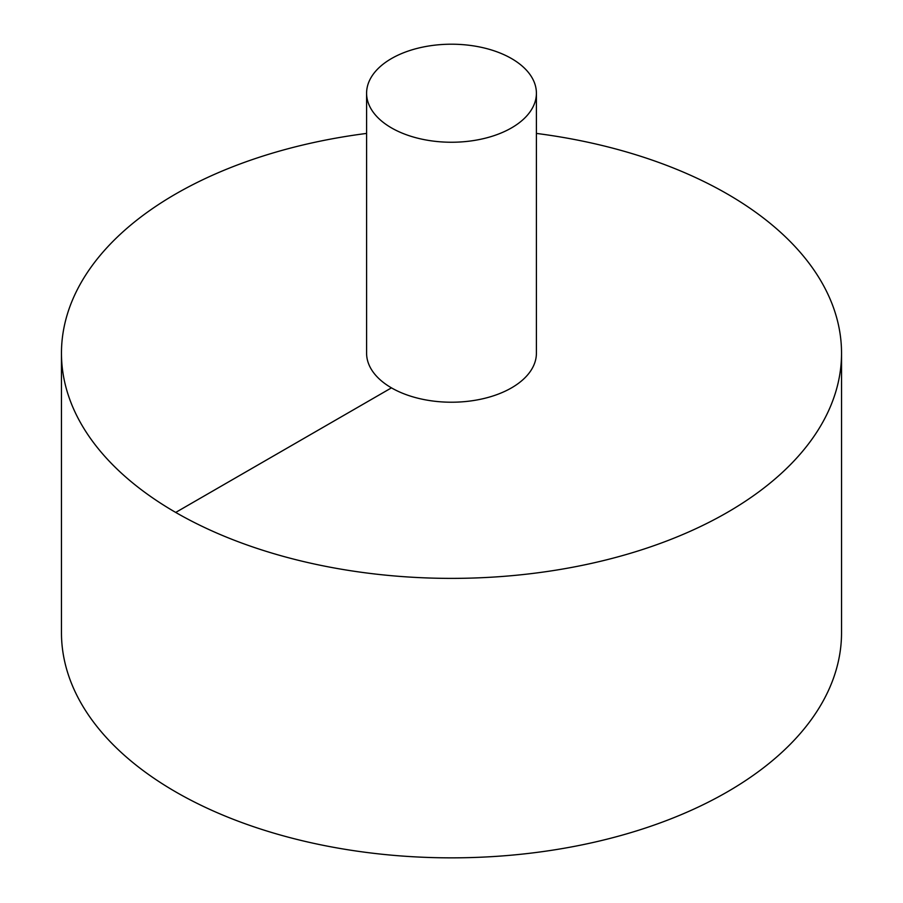 <?xml version="1.0" encoding="UTF-8"?>
<svg xmlns="http://www.w3.org/2000/svg" width="903" height="903" viewBox="0 0 903 903"><rect width="100%" height="100%" fill="white"/><g stroke="black" fill="none" stroke-linecap="round" stroke-linejoin="round"><path stroke-width="1.35" d="M366.595 133.418A390.04 225.186 0 0 0 175.701 193.964A390.04 225.186 0 0 0 61.46 353.197L61.46 632.664A390.04 225.186 0 0 0 451.5 857.85A390.04 225.186 0 0 0 841.54 632.664L841.54 353.197A390.04 225.186 0 0 0 536.405 133.418M61.46 353.197A390.04 225.186 0 0 0 451.5 578.383A390.04 225.186 0 0 0 841.54 353.197M366.595 93.223L366.595 353.197A84.905 49.022 0 0 0 451.5 402.219A84.905 49.022 0 0 0 536.405 353.197L536.405 93.223A84.905 49.022 0 0 0 483.997 47.938A84.905 49.022 0 0 0 391.462 58.571A84.905 49.022 0 0 0 366.595 93.223A84.905 49.022 0 0 0 451.5 142.245A84.905 49.022 0 0 0 536.405 93.223M175.701 512.43L391.462 387.861"/></g></svg>
